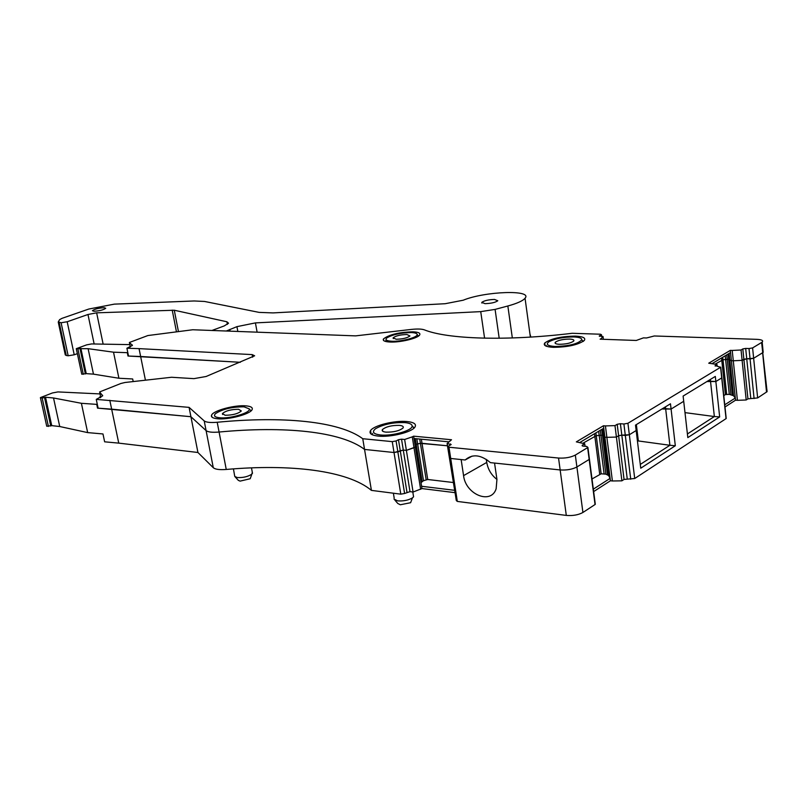 <?xml version="1.0" encoding="UTF-8"?>
<svg xmlns="http://www.w3.org/2000/svg" width="808" height="808" viewBox="0 0 808 808"><rect width="100%" height="100%" fill="white"/><g stroke="black" fill="none" stroke-linecap="round" stroke-linejoin="round"><path stroke-width="1.21" d="M257.096 332.078L255.419 322.897L480.73 311.625L495.092 309.403L507.848 305.99C517.11 303.454 522.837 300.869 525.048 298.253C533.007 289.506 484.81 291.284 463.216 300.212L445.228 303.707L273.043 312.908L259.115 312.383L204.525 301.455L194.183 300.97L114.322 304.131L88.819 309.04L62.115 318.301L59.651 319.604L58.287 321.887L61.105 322.756L67.185 321.756L87.971 314.494L94.142 343.956M58.277 322.19L65.286 354.904L66.256 355.48L59.186 322.523M61.105 322.756L68.165 355.772L66.256 355.48M68.165 355.772L74.225 354.793L67.185 321.756M77.336 353.641L74.225 354.793M103.121 344.016L96.637 312.827L87.971 314.494M96.637 312.827L174.276 310.232L226.897 321.776L228.553 323.22L224.21 325.937L212.272 330.351M226.573 330.906L236.936 326.644L255.419 322.897M530.836 337.067L529.957 334.007M104.141 307.707C98.445 308.08 94.536 309.08 92.415 310.706L93.97 311.252C99.677 310.888 103.596 309.888 105.727 308.262L104.141 307.707M420.625 489.305L413.999 447.743L415.352 447.026L421.958 488.567L413.08 492.032L406.384 450.369L403.283 450.056L394.021 452.52L364.549 449.43C340.946 431.321 283.83 425.877 219.089 432.038L217.211 422.261C210.484 422.837 206.151 422.382 204.212 420.907L189.092 407.373L190.92 416.716L206.091 430.603L190.92 416.716L197.93 452.49L118.746 443.127L111.656 409.151L97.526 408.141L96.738 404.374L81.396 403.303L87.658 432.603L102.98 433.957L104.636 441.814L118.746 443.127M413.08 492.032L409.989 491.638L404.596 493.486L397.849 451.844L394.021 452.52L392.254 441.633L362.752 438.714C339.188 421.079 282.043 415.969 217.211 422.261M412.272 436.865L404.636 439.471L406.384 450.369L413.999 447.743L412.272 436.865L413.625 436.169L415.352 447.026L406.384 450.369L403.283 450.056L397.849 451.844L396.082 440.956L392.254 441.633M421.958 488.567L454.631 492.607M421.594 486.275L454.278 490.274M455.813 497.425L447.107 443.582L451.51 439.744L413.625 436.169M450.157 457.298L448.066 446.976M449.793 458.207L456.288 500.516L457.308 501.414L450.712 458.469L465.156 459.984C472.387 453.692 480.8 454.581 490.395 462.631L560.156 469.943L494.546 463.065L496.94 479.417L496.142 488.789C491.022 505.03 465.59 494.415 463.57 475.629L461.136 459.56L450.712 458.469L448.995 447.228L447.986 446.43L451.177 444.531L447.107 443.582M594.89 503.374L595.041 504.525L582.922 512.474C578.387 514.959 572.842 515.938 566.297 515.413L457.308 501.414M566.297 515.413L560.156 469.943C566.721 470.347 572.306 469.357 576.902 466.984L589.173 459.439L576.902 466.984L575.326 455.076L587.901 447.44L595.304 504.323M593.648 491.587L610.434 480.77L604.899 437.168L602.465 435.189L596.254 435.663L582.891 443.269L596.254 435.663L602.465 435.189L604.899 437.168L603.445 425.766L576.336 441.875L584.719 443.764L582.396 445.158L582.497 445.996M593.325 489.153L610.131 478.366L608.586 475.528L602.657 428.866M725.968 417.857L726.049 418.635L634.714 478.518L624.059 479.417L621.887 480.831L612.403 480.982L606.879 437.34L604.899 437.168L606.879 437.34L605.424 425.917L603.445 425.766M612.403 480.982L610.434 480.77M621.887 480.831L616.413 437.067L606.879 437.34L616.413 437.067L614.979 425.614L605.424 425.917M624.059 479.417L618.615 435.724L616.413 437.067L618.615 435.724L621.817 435.159L618.615 435.724L617.191 424.291L614.979 425.614M630.735 479.225L625.321 435.451L621.817 435.159L629.331 434.744L625.321 435.451L623.907 423.998L620.393 423.715L627.24 478.851M719.665 416.908L714.353 416.534L710.525 381.235L715.858 381.517L715.312 376.427L683.114 396.071L683.709 401.293L671.084 409.06L683.709 401.293L687.82 437.613L719.665 416.908L715.858 381.517L721.716 377.922L715.858 381.517L706.919 381.548L710.525 381.235L710.343 379.467M675.316 445.743L669.903 445.279L665.651 408.686L671.084 409.06L670.468 403.788L635.502 425.119L636.159 430.543L629.331 434.744L636.159 430.543L640.744 468.216L675.316 445.743L671.084 409.06L661.924 409L665.651 408.686L665.438 406.858M726.049 418.635L720.585 367.276L627.927 423.281L623.907 423.998M724.988 407L735.533 400.202L731.402 360.701L728.695 359.257L722.998 359.762L715.161 364.105L722.998 359.762L728.695 359.257L731.402 360.701L730.321 350.379L708.727 363.206L716.989 364.428L715.191 366.105M724.756 404.798L735.3 398.021L733.533 395.738L729.109 353.46M766.893 389.698L767.085 391.668L757.641 397.93L747.935 398.859L746.188 399.98L737.411 400.324L733.29 360.792L731.402 360.701L733.29 360.792L732.21 350.45L730.321 350.379M737.411 400.324L735.533 400.202M746.188 399.98L742.118 360.348L733.29 360.792L742.118 360.348L741.057 349.995L732.21 350.45M747.935 398.859L743.875 359.277L742.118 360.348L746.733 358.772L743.875 359.277L742.815 348.935L741.057 349.995M754.086 398.556L750.066 358.914L746.733 358.772L753.652 358.277L750.066 358.914L749.016 348.551L745.683 348.43L750.773 398.354M766.529 392.102L762.631 352.763L753.652 358.277L763.186 352.349L762.176 342.077C763.53 340.532 761.742 339.623 756.823 339.34L654.288 335.976L646.531 337.976L643.441 337.875L636.28 340.461L600.122 339.178L601.132 338.663L601.202 339.219M129.825 344.622L91.607 343.935L86.688 344.854L76.285 348.672L88.112 348.682L113.524 352.187L127.3 352.682L127.987 356.025L240.36 362.287L140.643 356.51L139.057 348.632L252.177 354.601L254.641 355.793L206.101 376.498L193.93 378.639L171.548 377.265L125.038 382.487L120.897 383.477L99.616 391.941L102.687 395.809L96.263 399.384L189.092 407.373M76.285 348.672L81.77 374.205L86.224 373.619L93.465 374.144L118.907 378.245L132.663 378.962L133.199 381.568M145.43 380.194L140.643 356.51L128.512 356.045L126.917 348.228L139.057 348.632M118.907 378.245L113.524 352.187M100.03 393.92L57.954 391.92L52.399 392.961L40.4 397.607L42.178 398.041L45.521 397.243L53.52 397.98L81.396 403.303M96.263 399.384L98.122 408.181L190.92 416.716L111.656 409.151L109.797 400.283M404.596 493.486L400.798 494.163L371.417 490.385C347.662 470.519 290.678 463.772 226.25 469.458C219.564 469.963 215.231 469.377 213.282 467.701L197.93 452.49M213.282 467.701L206.091 430.603C208.03 432.118 212.363 432.603 219.089 432.038C212.363 432.603 208.03 432.118 206.091 430.603L204.212 420.907M371.417 490.385L362.752 438.714M233.431 468.872L234.754 476.437L237.32 477.558C243.178 477.801 248.026 476.659 251.864 474.134L252.308 472.316M393.961 499.041L397.627 500.869C403.344 501.263 408.272 500.283 412.413 497.92L413.575 496.809L413.272 494.951M98.061 407.919L97.526 408.141M414.13 438.512L415.019 444.945L416.201 444.309L415.14 444.875L421.019 482.699M416.837 438.774L417.645 443.865L416.201 444.309L420.413 443.37L417.645 443.865L423.483 480.709L421.13 482.568M421.362 439.209L422.008 443.289L420.413 443.37L447.44 445.784L422.008 443.289L427.725 479.487L423.483 480.709M453.076 482.487L427.725 479.487M463.57 475.629L486.749 462.439L486.295 459.378M486.749 462.439C487.961 469.397 491.355 475.064 496.94 479.437M592.001 478.982L601.152 473.801L605.889 474.144L608.586 475.528M640.279 464.428L669.903 445.279L637.411 440.825M687.406 433.957L714.353 416.534L684.992 412.625M723.776 395.617L725.412 394.577L729.291 394.344L733.533 395.738M130.239 346.683L129.694 347.177M93.465 374.144L88.112 348.682M40.4 397.607L46.733 426.26L51.742 425.634L59.742 426.523L87.658 432.603M97.273 404.151L96.738 404.374M100.596 396.637L99.717 396.991L100.343 397.698M59.742 426.523L53.52 397.98M235.148 476.871L238.309 480.336L240.087 481.124L250.197 478.74L250.611 477.599M394.809 500.031L397.778 503.475L400.344 504.758L410.615 502.707L411.353 500.758M636.361 424.594L638.34 440.905L637.482 441.441M251.096 410.817L250.45 410.262M546.491 345.592L546.117 346.147M583.447 341.239L582.245 340.41M372.609 433.482L372.094 434.664M414.241 427.917L412.605 426.483M418.594 335.976L418.079 335.633M81.77 374.205L76.386 348.884M86.224 373.619L80.861 348.288M46.733 426.26L40.491 397.889M51.742 425.634L45.521 397.243M219.493 417.756C229.967 419.029 251.298 412.605 249.218 408.868L244.067 406.838C232.28 406.767 222.776 409.01 215.544 413.585C213.352 415.787 214.665 417.18 219.493 417.756M581.77 339.804C577.993 343.905 569.074 346.127 555.015 346.47C547.652 345.955 545.582 344.42 548.804 341.865C554.924 338.633 563.267 336.997 573.801 336.936C579.215 337.189 581.871 338.148 581.77 339.804L583.093 341.491M412.12 425.907C413.06 430.361 392.203 436.37 380.427 434.977C373.215 434.017 371.609 431.916 375.599 428.684C383.446 424.281 393.193 422.261 404.828 422.604C409.474 423.059 411.898 424.16 412.12 425.907L413.999 428.149M391.718 341.239C401.202 341.804 417.837 337.391 417.17 334.532C417.019 333.391 415.039 332.734 411.252 332.563C400.778 332.765 392.658 334.532 386.881 337.885C384.84 339.794 386.456 340.905 391.718 341.239M238.572 409.282C230.957 409.363 225.583 410.807 222.432 413.605L225.119 415.251C232.714 415.191 238.108 413.757 241.309 410.959L238.572 409.282M559.318 344.289C566.004 344.198 570.781 343.147 573.66 341.117C574.488 339.946 573.135 339.269 569.6 339.067C562.903 339.168 558.136 340.239 555.298 342.259C554.51 343.41 555.843 344.087 559.318 344.289M399.384 425.372C391.627 425.271 385.971 426.674 382.426 429.563C381.608 430.906 382.81 431.775 386.022 432.139C393.749 432.26 399.415 430.876 403.03 427.998C403.889 426.604 402.677 425.725 399.384 425.372M396.183 339.259C402.727 339.077 407.323 337.976 409.969 335.956L406.879 334.512C400.324 334.704 395.748 335.805 393.132 337.825L396.183 339.259M485.042 303.667C491.153 303.444 495.405 302.475 497.799 300.758L494.506 299.435C488.396 299.667 484.164 300.647 481.8 302.364L485.042 303.667M603.374 339.299L603.031 336.502L601.132 338.663M130.29 346.925L129.391 342.481L147.864 335.552L192.748 329.755L355.611 335.875L411.151 329.442C417.231 328.785 421.594 328.906 424.271 329.816C447.289 339.168 506.262 341.269 572.215 333.29L600.425 334.219L601.475 334.734L599.223 335.987L603.031 336.502M129.391 342.481L132.401 345.4L126.917 348.228M100.778 397.475L99.616 391.941M400.798 494.163L394.021 452.52L364.549 449.43C340.946 431.321 283.83 425.877 219.089 432.038L226.25 469.458M406.959 492.173L398.475 439.714L396.082 440.956M398.475 439.714L401.536 439.178L409.989 491.638M404.636 439.471L401.536 439.178M448.995 447.228L558.54 458.045C565.125 458.409 570.721 457.419 575.326 455.076M472.094 456.106L465.156 459.984M558.54 458.045L560.156 469.943C566.721 470.347 572.306 469.357 576.902 466.984L582.922 512.474M582.396 445.158L583.134 446.107L586.689 446.44L587.901 447.44M585.053 446.289L584.719 443.764M617.191 424.291L620.393 423.715M715.141 365.539L720.585 367.276M717.181 366.287L716.989 364.428M742.815 348.935L745.683 348.43M767.085 391.668L761.611 342.481L752.601 347.915L749.016 348.551M761.611 342.481L762.176 342.077M217.281 418.736C228.199 420.049 250.571 414.11 252.136 409.535C252.934 407.575 250.955 406.353 246.198 405.889C235.098 404.697 212.999 410.605 211.555 415.221C210.878 417.079 212.787 418.251 217.281 418.736M389.961 342.026C400.071 342.602 417.867 338.35 419.655 334.946C420.625 333.118 418.392 332.078 412.949 331.815C398.859 332.229 389.032 334.613 383.457 338.956C382.558 340.703 384.729 341.723 389.961 342.026M553.318 347.329C567.691 347.157 577.993 344.895 584.235 340.532C586.032 337.996 583.103 336.522 575.437 336.108C561.025 336.34 550.793 338.643 544.754 342.996C543.077 345.43 545.925 346.874 553.318 347.329M378.225 436.098C390.234 437.481 411.555 432.3 414.858 427.23C416.766 424.2 414.13 422.291 406.949 421.534C394.698 420.261 373.649 425.473 370.549 430.593C368.852 433.452 371.417 435.29 378.225 436.098M413.989 438.502L448.824 441.835M603.758 428.21L579.861 442.461M730.553 352.591L712.161 363.57M176.437 331.714L172.225 310.12M178.427 331.472L174.276 310.232M227.381 324.392L226.897 321.776M228.048 330.967L227.947 330.401M230.068 331.038L229.765 329.452M237.804 331.341L236.936 326.644M484.578 338.168L480.73 311.625M499.192 338.249L495.092 309.403M512.333 337.966L507.848 305.99M595.041 504.525L587.638 447.632M634.714 478.518L627.927 423.281M757.641 397.93L752.601 347.915M599.708 474.114L594.506 433.724M601.152 473.801L595.89 432.896M604.101 473.811L598.657 431.25M605.889 474.144L600.283 430.28M607.505 474.761L601.728 429.422M725.412 394.577L721.534 357.974M726.655 394.324L722.736 357.257M729.291 394.344L725.22 355.772M730.927 394.607L726.745 354.864M732.452 395.112L728.149 354.035M422.119 481.548L415.302 438.623M426.159 479.72L419.726 439.047M486.497 460.752L487.487 460.196M83.295 374.316L77.922 348.965M85.365 373.942L80.002 348.601M48.419 426.442L42.178 398.041M50.763 426.028L44.531 397.627M599.445 335.825L599.516 336.34M601.384 336.441L601.192 334.926M132.35 345.511L132.239 344.925M252.651 357.186L252.177 354.601M102.677 395.849L102.545 395.223M450.531 444.956L450.369 443.905M530.381 337.098L525.048 298.253M726.21 418.514L720.746 367.155M252.5 473.316L251.47 467.852M413.575 496.809L412.797 491.991M394.173 497.991L393.385 493.213M250.197 478.74L251.864 474.134M410.615 502.707L412.413 497.92M249.218 408.868L251.015 410.898M417.17 334.532L418.443 336.077M386.143 339.794L385.891 340.461M222.594 414.484L222.432 413.605M555.47 343.501L555.298 342.259M382.699 431.219L382.426 429.563M393.264 338.613L393.132 337.825M481.901 303.081L481.8 302.364M601.475 334.734L601.687 336.451M582.174 445.319L582.245 445.895M211.918 417.069L211.555 415.221M383.729 340.633L383.457 338.956M545.107 345.622L544.754 342.996M371.135 434.088L370.549 430.593"/></g></svg>
